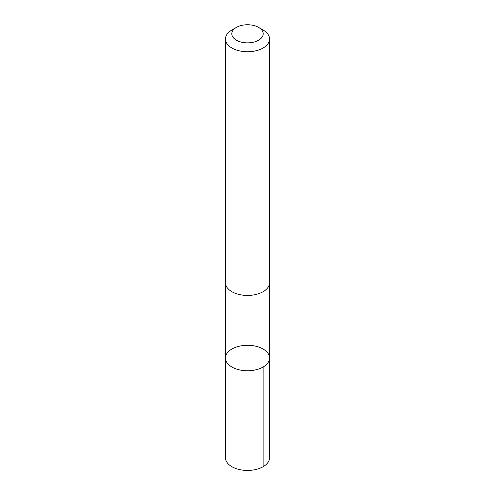 <?xml version="1.0" encoding="UTF-8"?>
<svg xmlns="http://www.w3.org/2000/svg" width="495" height="495" viewBox="0 0 495 495"><rect width="100%" height="100%" fill="white"/><g stroke="black" fill="none" stroke-linecap="round" stroke-linejoin="round"><path stroke-width="0.74" d="M232.372 367.296A22.058 12.734 180 0 1 225.442 358.034A22.058 12.734 180 0 1 247.5 345.3A22.058 12.734 180 0 1 269.558 358.034A22.058 12.734 180 0 1 256.243 369.722A22.058 12.734 180 0 1 232.372 367.296A22.058 12.734 180 0 1 225.442 358.034L225.442 457.708A22.058 12.734 0 0 0 232.372 466.977A22.058 12.734 0 0 0 256.243 469.402A22.058 12.734 0 0 0 269.558 457.708L269.558 358.034A22.058 12.734 180 0 1 256.243 369.722A22.058 12.734 180 0 1 232.372 367.296M236.406 27.404L231.901 30.003A22.058 12.734 0 0 0 225.442 39.006L225.442 282.707A22.058 12.734 0 0 0 247.5 295.441A22.058 12.734 0 0 0 269.558 282.707L269.558 39.006A22.058 12.734 0 0 0 263.099 30.003L258.594 27.404A15.691 9.059 0 0 0 258.26 27.213A15.691 9.059 0 0 0 236.406 27.404A15.691 9.059 0 0 0 236.406 40.213A15.691 9.059 0 0 0 258.594 40.213A15.691 9.059 0 0 0 258.594 27.404M225.442 39.006A22.058 12.734 0 0 0 247.5 51.746A22.058 12.734 0 0 0 269.558 39.006M263.099 367.036L263.099 466.711M225.448 283.047L225.442 358.034M269.552 283.047L269.558 358.034"/></g></svg>
